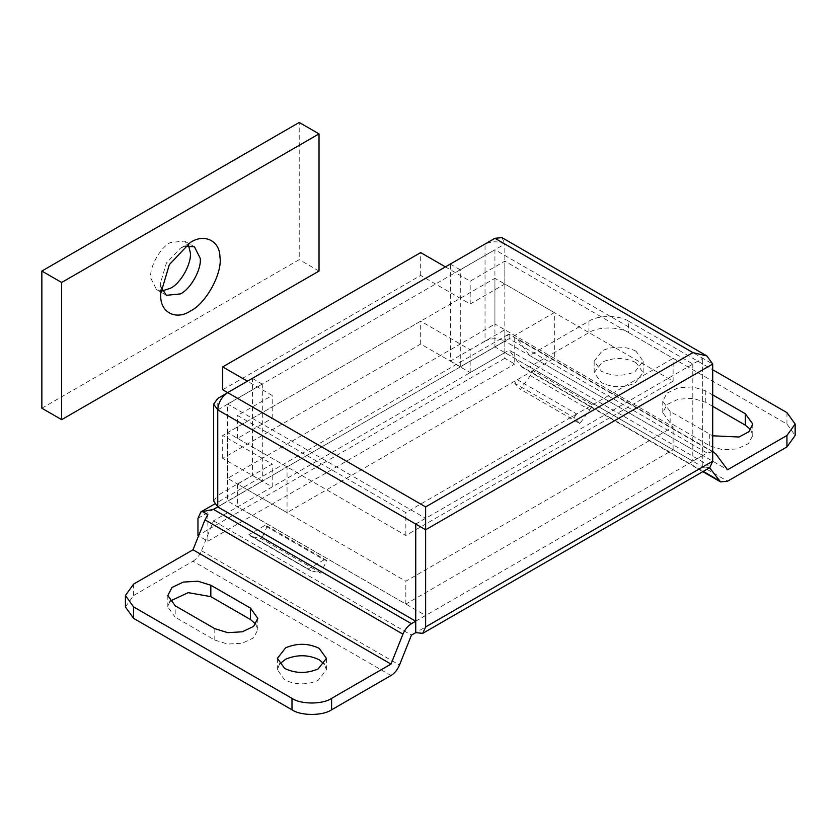 <?xml version="1.0" encoding="UTF-8"?>
<svg xmlns="http://www.w3.org/2000/svg" width="837" height="837" viewBox="0 0 837 837"><rect width="100%" height="100%" fill="white"/><g stroke="black" fill="none" stroke-linecap="round" stroke-linejoin="round"><path stroke-width="0.63" stroke-dasharray="4.18 3.14" d="M237.562 484.058L272.203 464.054L222.705 435.481L420.687 321.178L470.185 349.751L504.826 329.747L673.115 426.912L405.84 581.213L237.562 484.058L237.562 506.919L272.203 486.914L222.705 458.341L420.687 344.038L470.185 372.611L504.826 352.607L673.115 449.772L405.84 604.073L237.562 506.919M673.115 449.772L673.115 426.912M405.84 604.073L405.84 581.213M504.826 352.607L504.826 329.747M470.185 372.611L470.185 349.751M420.687 344.038L420.687 321.178M222.705 458.341L222.705 435.481M272.203 486.914L272.203 464.054M227.654 478.345L227.654 432.624L494.929 278.313L494.929 324.034L227.654 478.345L287.049 512.631L287.049 466.91L554.324 312.609L554.324 358.33L287.049 512.631M287.049 466.91L227.654 432.624M554.324 358.33L494.929 324.034M554.324 312.609L494.929 278.313M161.143 287.321L160.641 282.477L166.437 262.975L180.436 248.191L184.883 246.214M180.436 248.191L190.334 242.479M162.388 290.878L156.54 289.581L150.775 278.146C149.143 267.568 160.202 247.323 170.539 242.479L184.538 241.087L188.576 245.513M41.85 408.215L299.227 259.627L299.227 122.464M319.023 271.052L299.227 259.627M635.994 362.609C625.218 357.409 614.034 357.211 602.431 362.023L594.165 372.611L601.343 382.614C612.119 387.824 623.303 388.023 634.896 383.21L643.161 372.611L635.994 362.609M635.994 351.184C625.218 345.974 614.034 345.775 602.431 350.588L594.165 361.186L601.343 371.189C612.119 376.388 623.303 376.587 634.896 371.774L643.161 361.186L635.994 351.184M279.495 664.086L277.403 669.799L284.58 679.801C295.346 685.011 306.541 685.2 318.133 680.397L326.399 669.799L324.306 664.086M213.655 501.091L217.756 495.378L217.756 398.443M504.826 244.142C498.235 241.056 491.633 241.056 485.031 244.142L485.031 341.067C491.633 337.981 498.235 337.981 504.826 341.067L460.287 366.784L460.287 269.859L504.826 244.027L702.714 358.267L692.806 363.98L494.929 249.74L494.929 346.895L504.826 341.182L504.826 244.142M530.323 375.604L520.447 389.32L514.724 383.283L517.308 379.695L576.703 413.991L592.481 404.878L533.085 370.592L530.323 375.604L589.708 409.889L579.842 423.606L520.447 389.32M579.842 423.606L574.119 417.579L514.724 383.283M326.65 560.455L267.254 526.159L264.67 525.552L324.065 559.848L326.65 560.455L320.937 573.083L311.061 570.771L248.892 534.665L311.061 570.771M320.937 573.083L261.542 538.798L251.665 536.486M267.254 526.159L261.542 538.798M702.808 471.649L522.581 367.589L529.58 366.899L588.966 332.613C597.88 326.44 619.652 326.44 628.566 332.613L628.566 321.178C619.652 315.015 597.88 315.015 588.966 321.178L529.58 355.474L517.611 339.351L715.593 453.654M529.58 355.474L727.552 469.777M628.566 321.178L712.706 369.755M712.706 394.907L705.779 390.9L692.879 386.924L678.315 387.751L667.005 393.108L662.758 401.195L670.144 411.48L712.706 435.805M485.031 341.067L450.39 361.071L450.39 264.136L485.031 244.142M450.39 264.136L460.287 269.859M450.39 361.071L460.287 366.784M217.756 409.879L262.305 384.162L262.305 481.087L227.654 501.091L227.654 404.041L494.929 249.74M226.262 393.536L252.408 378.439L252.408 475.374L217.756 495.378M252.408 475.374L262.305 481.087M415.644 621.169L425.541 615.446L227.654 501.091L217.756 506.803M252.408 378.439L262.305 384.162M692.806 363.98L692.806 461.145L494.929 346.895L217.756 506.919M425.541 615.446L425.541 518.291L227.654 404.041M692.806 461.145L702.714 455.422L702.714 358.267L702.808 466.91L707.098 464.43L709.567 467.747M709.807 467.611L702.808 466.91L415.738 632.657M702.714 455.422L504.826 341.182L507.724 334.769L509.126 334.235L517.611 339.351M514.724 337.478L514.724 357.681L521.085 366.25L703.226 471.409M522.581 367.589L521.085 366.25M501.928 237.614L504.826 244.027M425.541 518.291L415.644 524.004M415.738 621.221L707.098 453.005L509.126 338.703L504.826 341.182L504.826 358.33L514.724 364.043L514.724 357.681L509.126 350.128L707.098 464.43M415.738 524.067L702.808 358.33L712.706 364.043M125.414 606.93L133.617 595.505L193.012 561.208L390.994 675.511M628.566 332.613L786.947 424.056L795.15 435.481M169.838 601.217L167.819 606.93L175.195 617.225L175.195 605.789M255.777 624.078L257.806 629.79L253.559 637.878L242.249 643.234L227.695 644.061L214.795 640.085L175.195 617.225M712.706 406.332L705.779 402.335L692.879 398.349L678.315 399.176L667.005 404.543L662.758 412.62L670.144 422.905L709.734 445.765L722.645 449.751L737.198 448.925L748.508 443.568L752.756 435.481L750.726 429.768M509.126 334.235L509.126 338.703M712.706 451.781L707.098 453.005M207.858 514.64L207.858 541.215L197.961 535.492L504.826 358.33M207.858 541.215L514.724 364.043M193.012 561.208C196.674 558.949 199.509 555.465 201.497 550.767L213.466 520.834L509.126 350.128M574.119 417.579L576.703 413.991M589.708 409.889L592.481 404.878M517.308 379.695L533.085 370.592M324.065 559.848L308.288 568.951M264.67 525.552L248.892 534.665M213.466 520.834L411.448 635.126M445.43 266.888L470.185 281.169L504.826 261.165L673.115 358.33L405.84 512.631L237.562 415.476L272.203 395.472L247.459 381.191M222.705 389.76L420.687 275.457L470.185 304.03L504.826 284.025L673.115 381.191L405.84 535.492L237.562 438.337L272.203 418.333L227.654 392.616M673.115 381.191L673.115 358.33M405.84 535.492L405.84 512.631M504.826 284.025L504.826 261.165M470.185 304.03L470.185 281.169M420.687 275.457L420.687 252.596M272.203 418.333L272.203 395.472M237.562 438.337L237.562 415.476M588.966 321.178L588.966 332.613M133.617 595.505L133.617 584.069M786.947 412.62L786.947 424.056M214.795 640.085L214.795 628.65M709.734 445.765L709.734 434.34M670.144 422.905L670.144 411.48M705.779 402.335L705.779 390.9M197.961 518.354L504.826 341.182M529.58 366.899L727.552 481.202M201.497 550.767L399.479 665.07M160.641 293.913L160.641 282.487M194.435 246.81L184.538 241.087M156.54 289.581L166.437 295.304M643.161 361.186L643.161 372.611M594.165 361.186L594.165 372.611M326.399 658.374L326.399 669.799M277.403 658.374L277.403 669.799M167.819 606.93L167.819 595.505M257.806 629.79L257.806 618.365M752.756 435.481L752.756 424.056M662.758 412.62L662.758 401.195M507.724 334.769L214.607 504.01M712.706 451.509L516.126 338.012M250.357 535.962L309.753 570.259"/><path stroke-width="1.26" d="M184.883 246.214L194.435 246.81L200.2 258.246C201.822 268.823 190.773 289.068 180.436 293.913L166.437 295.304L161.143 287.321M219.943 256.99C222.705 272.768 206.069 303.685 190.334 311.061C176.628 320.278 160.777 313.038 160.725 296.549L160.641 293.913L169.336 264.649L190.334 242.479C204.04 233.261 219.89 240.501 219.943 256.99M188.576 245.513L190.302 252.533C191.924 263.111 180.865 283.356 170.539 288.2L162.388 290.878M299.227 122.464L41.85 271.052L41.85 408.215L61.645 419.651L319.023 271.052L319.023 133.889L299.227 122.464M319.023 133.889L61.645 282.477L41.85 271.052M61.645 282.477L61.645 419.651M324.306 664.086L319.221 659.797C308.455 654.597 297.261 654.398 285.668 659.211L279.495 664.086M319.221 648.372C308.455 643.161 297.261 642.962 285.668 647.775L277.403 658.374L284.58 668.376C295.346 673.576 306.541 673.775 318.133 668.962L326.399 658.374L319.221 648.372M217.756 506.803L213.655 501.091L213.655 404.156L217.756 409.879L217.756 506.919L213.466 509.398L200.859 511.941L197.961 518.354L197.961 535.492L198.578 535.847M226.262 393.536L217.756 398.443L213.655 404.156M786.947 435.481L795.15 424.056L795.15 435.481L786.947 446.916L786.947 435.481L727.552 469.777L715.593 453.654L712.706 451.781M712.706 369.755L786.947 412.62L795.15 424.056M712.706 435.805L738.977 437.019L749.031 431.662L752.756 424.056L745.369 413.76L712.706 394.907M415.738 524.067L415.738 621.221L411.448 623.701C407.776 625.961 404.951 629.445 402.953 634.153L204.981 519.85L193.012 549.783L133.617 584.069L125.414 595.505L133.617 606.93L291.998 698.372C300.912 704.545 322.684 704.545 331.598 698.372L331.598 709.807L390.994 675.511C394.656 673.251 397.491 669.767 399.479 665.07L411.448 635.126L415.738 632.657L422.737 633.347L425.635 626.934L712.706 461.197L712.706 364.043L706.909 355.955L692.91 352.607L494.929 238.304L227.654 392.616L425.635 506.919L425.635 529.779L415.644 524.004L415.644 621.169L217.756 506.919M415.644 524.004L217.756 409.879M712.706 461.197L709.807 467.611L422.737 633.347M217.756 409.764C218.394 402.503 221.69 396.79 227.654 392.616L222.705 389.76L222.705 366.899L420.687 252.596L445.43 266.888M494.929 238.304L501.928 237.614L706.909 355.955M712.706 364.043L425.635 529.779L425.635 626.934M133.617 606.93L133.617 618.365L125.414 606.93L125.414 595.505M331.598 709.807C322.684 715.97 300.912 715.97 291.998 709.807L291.998 698.372M255.777 624.078L250.43 619.506L210.83 596.645L188.231 592.648L169.838 601.217M210.83 585.22L197.93 581.234L183.366 582.06L172.056 587.417L167.819 595.505L175.195 605.789L214.795 628.65L227.695 632.636L242.249 631.809L253.559 626.442L257.806 618.365L250.43 608.081L210.83 585.22L210.83 596.645M750.726 429.768L745.369 425.196L712.706 406.332M204.981 519.85L207.858 514.64L202.261 511.407M709.567 467.747L720.552 481.892L727.552 481.202L786.947 446.916M133.617 618.365L291.998 709.807M402.953 634.153L390.994 664.086L331.598 698.372M193.012 549.783L390.994 664.086M415.738 621.221L415.738 632.657M247.459 381.191L222.705 366.899M425.635 506.919L692.91 352.607M213.466 509.398L411.448 623.701M250.43 619.506L250.43 608.081M745.369 425.196L745.369 413.76M703.226 471.409L719.067 480.553M214.607 504.01L200.859 511.941M714.107 452.315L712.706 451.509M720.552 481.892L702.808 471.649"/></g></svg>
